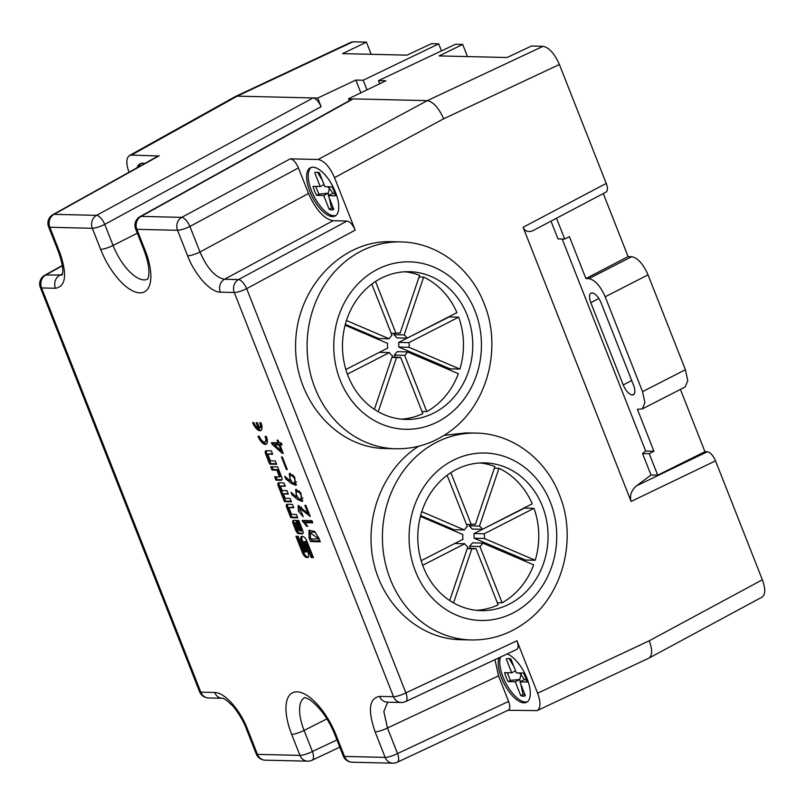 <?xml version="1.0" encoding="UTF-8"?>
<svg xmlns="http://www.w3.org/2000/svg" width="805" height="805" viewBox="0 0 805 805"><rect width="100%" height="100%" fill="white"/><g stroke="black" fill="none" stroke-linecap="round" stroke-linejoin="round"><path stroke-width="1.21" d="M286.379 469.496L281.448 456.968L282.354 456.988L287.294 469.516L286.379 469.496L287.133 469.114M292.014 494.823L291.018 492.298L296.592 496.997L295.606 489.48L300.818 492.771L302.197 501.394L297.437 499.412L292.014 494.823L293.262 494.19M311.887 520.634L312.753 522.827L304.894 522.646L307.741 526.299L306.665 526.279L302.096 520.402L311.887 520.634M257.399 422.695L259.562 428.19A6.178 2.626 -117.1 0 0 259.592 428.18A6.178 2.626 -117.1 0 0 259.693 422.746L260.941 422.776A8.825 3.763 62.9 0 1 260.8 430.534A8.825 3.763 62.9 0 1 252.609 422.585L253.857 422.615A6.178 2.626 -117.1 0 0 258.314 428.159L256.151 422.665L257.399 422.695M275.3 460.933L276.628 464.304L269.655 464.133L265.67 454.01A3.633 1.55 62.9 0 1 265.731 450.81A3.633 1.55 62.9 0 1 266.083 450.74L271.335 450.86L272.664 454.231L267.763 454.111L270.41 460.822L275.3 460.933M298.776 533.745L302.318 533.826A3.633 1.55 -117.1 0 0 302.67 533.745A3.633 1.55 -117.1 0 0 302.73 530.555L298.736 520.422L297.115 520.392L301.322 531.079L300.124 531.048L295.918 520.362L293.483 520.302A3.633 1.55 -117.1 0 0 293.131 520.382A3.633 1.55 -117.1 0 0 293.07 523.572L295.757 530.384A3.633 1.55 -117.1 0 0 298.776 533.745L299.883 533.172A3.633 1.55 62.9 0 1 296.864 529.821L294.187 522.998A3.633 1.55 62.9 0 1 293.845 520.312M275.964 480.142L281.217 480.273A3.633 1.55 -117.1 0 0 281.569 480.193A3.633 1.55 -117.1 0 0 281.629 477.003L277.634 466.87L270.671 466.699L271.999 470.07L276.89 470.19L279.536 476.892L274.636 476.781L275.964 480.142L277.081 479.579L275.984 476.812M259.24 436.28A6.178 2.626 -117.1 0 0 264.976 441.854A6.178 2.626 -117.1 0 0 265.076 436.421L266.324 436.451A8.825 3.763 62.9 0 1 266.183 444.209A8.825 3.763 62.9 0 1 257.992 436.25L259.24 436.28M296.391 514.455L297.719 517.826L290.746 517.665L286.751 507.532A3.633 1.55 62.9 0 1 286.811 504.333A3.633 1.55 62.9 0 1 287.164 504.262L292.416 504.383L293.745 507.754L288.854 507.643L291.491 514.345L296.391 514.455M290.072 498.426L291.4 501.797L284.427 501.626L278.288 486.049A3.633 1.55 62.9 0 1 278.349 482.859A3.633 1.55 62.9 0 1 278.701 482.779L283.954 482.909L285.282 486.27L280.392 486.16L282.122 490.547L287.013 490.668L288.341 494.039L283.451 493.918L285.181 498.305L290.072 498.426M311.253 557.613L313.407 557.664L306.916 541.171A5.162 2.194 -117.1 0 0 302.63 536.422L301.855 536.402A5.162 2.194 -117.1 0 0 301.352 536.512A5.162 2.194 -117.1 0 0 301.271 541.04L305.608 552.059L304.27 552.029L298.081 536.311L295.938 536.261L302.428 552.753A5.162 2.194 -117.1 0 0 306.715 557.513L307.49 557.523A5.162 2.194 -117.1 0 0 307.983 557.422A5.162 2.194 -117.1 0 0 308.074 552.884L303.726 541.866L305.065 541.906L311.253 557.613L312.36 557.04L306.172 541.332L303.726 541.866M310.539 541.564L309.07 537.821L308.939 530.374L314.503 531.381L318.8 538.052L320.279 541.795L310.539 541.564L312.129 540.749L319.937 540.93M302.489 514.687L303.143 516.77L298.424 511.215L298.051 505.59L307.983 513.298L304.864 505.379L305.89 505.409L310.257 516.508L299.279 507.854L302.489 514.687M285.695 478.774L284.698 476.248L290.273 480.947L289.287 473.431L294.499 476.721L295.878 485.345L291.118 483.362L285.695 478.774L286.942 478.14M281.247 442.861L282.072 444.944L279.909 444.893L283.239 453.356L282.273 453.336L272.11 444.28L271.456 442.629L278.117 442.78L277.081 440.144L278.047 440.174L279.083 442.81L281.247 442.861M657.705 475.171L651.004 475.01L642.531 453.517L649.243 453.668L657.705 475.171L704.959 451.716L707.333 451.766C710.372 452.38 713.099 455.409 715.524 460.863L631.1 501.455L523.099 227.272L606.235 183.419L559.394 64.501L443.656 118.798L334.518 177.653C329.678 166.766 324.224 160.708 318.156 159.491L290.263 158.837C293.292 159.44 296.019 162.469 298.444 167.913L308.506 193.462C315.781 209.803 323.962 218.89 333.049 220.711L347.005 221.043C350.044 221.647 352.771 224.676 355.186 230.129L334.518 177.653M651.004 475.01L636.453 485.858L707.333 451.766M507.975 710.292L537.177 710.584C540.739 708.148 540.89 702.363 537.609 693.216L516.941 640.75C518.581 645.318 518.511 648.216 516.73 649.434L405.629 701.578A9.851 4.015 64.9 0 0 405.891 692.874L516.941 640.75M537.609 693.216L649.273 640.77C652.493 649.756 652.412 655.512 649.021 658.077L762.114 597.079C765.515 594.513 765.595 588.747 762.365 579.781L715.524 460.863M444.108 435.344L466.276 432.869L476.067 433.1A103.453 91.207 -88.6 0 0 382.435 534.369A103.453 91.207 -88.6 0 0 471.177 639.955L460.289 639.693C419.697 638.838 382.798 605.612 373.429 561.488C363.9 517.414 383.18 468.44 418.821 446.181M395.869 448.777L384.981 448.516C335.564 447.761 293.664 398.254 295.636 342.92C296.874 287.576 341.572 240.111 390.968 241.691L400.759 241.923A103.453 91.207 -88.6 0 0 307.128 343.192A103.453 91.207 -88.6 0 0 395.869 448.777C415.31 449.059 433.13 443.414 449.341 431.822C487.307 405.328 502.471 348.052 484.107 303.586C470.512 267.844 436.773 242.345 400.759 241.923M321.125 106.683L104.771 224.394A9.851 3.985 -118.5 0 0 96.52 215.348L313.075 97.938L317.723 98.049L355.83 80.057L363.196 80.238L438.695 43.852L431.55 43.681L406.978 55.153L342.568 53.633L366.406 42.142L352.952 41.82L237.234 96.147L313.075 97.938C316.003 98.492 318.689 101.41 321.125 106.683L317.723 98.049M352.167 99.116L348.535 98.773L349.29 100.706M351.151 42.182L352.952 41.82M371.196 54.307L366.406 42.142M348.535 98.773L385.887 80.772L378.521 80.601L455.56 44.245L462.694 44.416L439.097 55.917L507.13 57.517L531.451 46.036L543.013 46.318C549.08 47.535 554.544 53.593 559.394 64.501M378.521 80.601L379.749 83.73M366.989 89.878L363.196 80.238M355.83 80.057L360.861 92.827M352.137 99.136L140.02 216.646A9.851 4.297 61 0 1 141.056 216.404L353.174 98.884L427.294 100.635C433.352 101.863 438.805 107.92 443.656 118.798C438.805 107.91 433.352 101.853 427.294 100.635L543.013 46.318M441.462 50.896L438.695 43.852M606.235 183.419C607.856 187.917 607.805 190.805 606.095 192.073L533.222 230.512C528.533 232.615 525.162 231.538 523.099 227.272M631.694 256.704C637.751 257.892 643.195 263.939 648.035 274.847L605.189 296.783C600.349 285.886 594.895 279.838 588.837 278.641L631.694 256.704L628.111 256.614L603.277 193.562M648.035 274.847L685.407 369.716L687.782 380.825L685.095 387.004L642.239 408.95L644.936 402.772L642.551 391.653L685.407 369.716M704.959 451.716L680.416 389.409M642.531 453.517L645.691 451.042L562.172 239.015M550.992 221.144L557.996 238.914L564.708 239.075L569.397 236.63L585.909 278.57L588.837 278.641M631.1 501.455C629.49 495.608 631.281 490.406 636.453 485.858M467.494 56.581L462.694 44.416M158.223 155.969L131.426 155.083L237.234 96.147L235.211 96.61M762.365 579.781L649.273 640.77C652.553 649.947 652.412 655.733 648.85 658.168M131.426 155.083L129.404 155.546C126.133 158.042 125.993 163.606 128.991 172.26M339.791 747.161L312.099 760.222A9.851 4.095 -115.3 0 0 312.4 751.498L336.943 739.916M507.07 653.962A27.098 11.542 62.9 0 1 526.832 677.971A27.098 11.542 62.9 0 1 526.591 702.272A27.098 11.542 62.9 0 1 506.526 687.933A27.098 11.542 62.9 0 1 498.939 657.776M494.954 659.647L498.526 675.868L508.599 701.417C510.239 705.995 510.169 708.883 508.388 710.101M500.499 657.051A27.098 11.542 -117.1 0 0 507.613 686.303A27.098 11.542 -117.1 0 0 527.345 701.799M387.708 702.171L383.844 711.54L387.477 727.992L397.549 753.54L508.599 701.417M508.347 710.121L397.298 762.244A9.851 4.015 -115.1 0 0 397.549 753.54A9.851 2.002 -21.5 0 1 385.172 757.394L375.11 731.836C367.654 710.111 369.143 698.287 379.558 696.385L393.514 696.717L234.285 292.507L220.329 292.175C210.548 292.336 194.961 275.028 187.605 255.839L177.543 230.29L136.86 229.334L145.162 250.395A47.193 20.095 62.9 0 1 139.829 292.869A47.193 20.095 62.9 0 1 100.625 249.349L92.334 228.278L49.83 227.272L59.902 252.83C67.348 274.555 65.859 286.379 55.444 288.281L41.578 287.949L200.807 692.159L214.673 692.491C224.454 692.32 240.051 709.638 247.397 728.817L257.459 754.376L299.953 755.382L291.651 734.311A47.203 20.095 62.9 0 1 296.985 691.837A47.203 20.095 62.9 0 1 336.198 735.368L344.5 756.428L385.172 757.394A9.851 8.684 -88.6 0 0 392.87 763.18L352.198 762.214A9.851 8.684 91.4 0 1 344.5 756.428A9.851 2.002 158.5 0 1 343.262 755.976A9.851 9.851 0 0 0 352.198 762.214M137.092 167.742A27.098 11.542 62.9 0 1 140.13 163.747A27.098 11.542 62.9 0 1 142.757 163.174A27.098 11.542 62.9 0 1 144.729 163.485M140.966 163.405A27.098 11.542 -117.1 0 0 138.712 166.846M62.327 265.469L44.718 275.28A9.851 4.367 60.9 0 1 45.774 275.018L61.985 274.958M158.183 155.999L52.979 214.603A9.851 4.367 60.9 0 1 54.026 214.341L96.52 215.348A9.851 8.684 -88.6 0 0 92.334 228.278A9.851 2.002 158.5 0 0 104.771 224.394L113.072 245.465L137.323 233.178M312.964 167.199A27.098 11.542 62.9 0 1 334.296 189.386A27.098 11.542 62.9 0 1 335.041 216.002A27.098 11.542 62.9 0 1 312.421 197.144A27.098 11.542 62.9 0 1 310.338 167.762A27.098 11.542 62.9 0 1 312.964 167.199M311.173 167.43A27.098 11.542 -117.1 0 0 314.01 196.329A27.098 11.542 -117.1 0 0 335.796 215.519M145.162 250.395A9.851 2.002 -21.5 0 1 143.934 249.942L135.632 228.882A9.851 2.002 -21.5 0 0 136.86 229.334A9.851 8.684 91.4 0 1 141.056 216.404L181.739 217.36A9.851 3.914 61.7 0 1 189.92 226.447L199.982 251.995C207.157 268.407 215.338 277.483 224.525 279.244L238.481 279.577A9.851 3.914 61.7 0 1 246.662 288.653L405.891 692.874A9.851 2.002 158.5 0 1 393.514 696.717A9.851 8.684 -88.6 0 0 401.212 702.503A9.851 9.851 0 0 0 405.68 701.547M447.107 475.262L467.313 526.551A12.317 10.857 91.4 0 0 464.465 529.972L421.76 511.678M420.401 516.377L462.915 534.58A12.317 10.857 91.4 0 0 463.016 539.259L421.156 560.693M480.011 462.945A73.899 65.155 -88.6 0 1 494.914 466.548L475.403 524.367A12.317 10.857 91.4 0 0 473.914 524.216A12.317 10.857 91.4 0 0 471.277 524.518L450.84 472.646M422.675 565.311L464.787 543.747A12.317 10.857 91.4 0 0 467.786 546.947L449.703 600.54M453.547 602.905L471.841 548.688A12.317 10.857 91.4 0 0 473.33 548.839A12.317 10.857 91.4 0 0 475.966 548.537L498.144 604.827A73.899 65.155 -88.6 0 1 476.53 610.321M482.779 543.083L533.645 564.869A73.899 65.155 -88.6 0 1 502.109 602.794L479.941 546.504A12.317 10.857 91.4 0 0 482.779 543.083L472.525 542.842L469.627 546.263L479.941 546.504M535.204 560.26L484.338 538.475A12.317 10.857 91.4 0 0 484.228 533.796L533.987 508.317A73.899 65.155 -88.6 0 1 535.204 560.26L525.524 560.028L474.125 538.233L484.338 538.475M542.439 506.275A73.899 65.155 91.4 0 0 484.67 462.875A73.899 65.155 91.4 0 0 424.326 569.447A73.899 65.155 91.4 0 0 481.179 610.623A73.899 65.155 91.4 0 0 542.439 506.275M497.299 602.673L502.109 602.794M525.142 561.226L525.524 560.028M484.228 533.796L474.034 533.554L524.558 508.096L533.987 508.317M498.969 468.289A73.899 65.155 -88.6 0 1 532.226 503.829L482.457 529.308A12.317 10.857 91.4 0 0 479.458 526.108L498.969 468.289L494.371 468.178M454.724 543.506L464.787 543.747M482.457 529.308L472.263 529.066L469.245 525.866L479.458 526.108M471.277 524.518L466.467 524.407M475.403 524.367L472.414 524.297M464.465 529.972L454.04 529.72L420.613 515.552M475.966 548.537L467.323 548.336M471.841 548.688L467.232 548.577M474.125 538.233L474.034 533.554M469.245 525.866L469.728 524.478M470.472 548.406L469.627 546.263M371.799 284.084L392.005 335.373A12.317 10.857 91.4 0 0 389.157 338.794L346.452 320.501M345.093 325.2L387.608 343.403A12.317 10.857 91.4 0 0 387.708 348.082L345.848 369.515M404.704 271.768A73.899 65.155 -88.6 0 1 419.606 275.37L400.095 333.19A12.317 10.857 91.4 0 0 398.606 333.039A12.317 10.857 91.4 0 0 395.969 333.34L375.533 281.468M347.368 374.134L389.479 352.57A12.317 10.857 91.4 0 0 392.478 355.77L374.395 409.363M378.239 411.727L396.533 357.511A12.317 10.857 91.4 0 0 398.022 357.662A12.317 10.857 91.4 0 0 400.659 357.36L422.836 413.639A73.899 65.155 -88.6 0 1 401.222 419.143M407.471 351.906L458.337 373.691A73.899 65.155 -88.6 0 1 426.801 411.617L404.633 355.327A12.317 10.857 91.4 0 0 407.471 351.906L397.217 351.664L394.319 355.086L404.633 355.327M459.897 369.082L409.031 347.297A12.317 10.857 91.4 0 0 408.92 342.618L458.679 317.14A73.899 65.155 -88.6 0 1 459.897 369.082L450.216 368.851L398.817 347.056L409.031 347.297M467.131 315.097A73.899 65.155 91.4 0 0 409.363 271.698A73.899 65.155 91.4 0 0 349.018 378.27A73.899 65.155 91.4 0 0 405.871 419.445A73.899 65.155 91.4 0 0 467.131 315.097M421.991 411.496L426.801 411.617M449.834 370.048L450.216 368.851M408.92 342.618L398.727 342.377L449.26 316.908L458.679 317.14M423.661 277.111A73.899 65.155 -88.6 0 1 456.918 312.652L407.149 338.13A12.317 10.857 91.4 0 0 404.15 334.93L423.661 277.111L419.063 277M379.417 352.328L389.479 352.57M407.149 338.13L396.956 337.889L393.937 334.689L404.15 334.93M395.969 333.34L391.16 333.23M400.095 333.19L397.107 333.119M389.157 338.794L378.732 338.543L345.305 324.375M400.659 357.36L392.015 357.158M396.533 357.511L391.924 357.4M398.817 347.056L398.727 342.377M393.937 334.689L394.42 333.3M395.164 357.229L394.319 355.086M642.239 408.95L637.409 409.292L653.922 451.233L645.691 451.042M649.243 453.668L653.922 451.233M598.85 298.504L590.81 302.69L623.211 384.951L631.704 380.534M590.81 302.69C589.029 297.739 589.079 294.57 590.971 293.171L592.128 292.94A10.837 4.619 62.9 0 1 601.134 302.932L633.535 385.193A10.837 4.619 62.9 0 1 633.364 394.722A10.837 4.619 62.9 0 1 632.307 394.953L632.217 394.943C628.876 394.279 625.877 390.948 623.211 384.951M605.189 296.783L642.551 391.653M556.496 218.236L564.708 239.075M628.111 256.614L585.909 278.57M328.702 195.444L328.209 193.2L329.466 188.41L332.857 193.311L328.37 195.615L335.524 195.786A20.689 8.815 -117.1 0 0 331.992 186.81L324.838 186.639L319.394 172.823A20.689 8.815 -117.1 0 0 314.846 172.652A20.689 8.815 -117.1 0 0 314.745 172.713L314.956 172.602M333.542 208.737L331.499 208.123L329.215 197.748M334.95 193.844L332.857 193.311M327.504 186.7L329.466 188.41L329.406 186.75M322.362 180.35L317.532 172.28M314.745 172.713L320.189 186.529L313.024 186.358A20.689 8.815 -117.1 0 0 316.566 195.333L323.721 195.504L328.209 193.2L318.901 194.136L315.681 186.418M323.721 195.504L329.165 209.32L331.499 208.123M329.165 209.32A20.689 8.815 -117.1 0 0 333.713 209.491A20.689 8.815 -117.1 0 0 333.813 209.431L328.37 195.615M324.023 184.566L320.189 186.529M316.566 195.333L318.901 194.136M520.251 681.714L519.758 679.48L521.016 674.691L524.407 679.591L519.919 681.885L527.074 682.056A20.689 8.815 -117.1 0 0 523.542 673.081L516.377 672.91L510.934 659.094A20.689 8.815 -117.1 0 0 506.395 658.923A20.689 8.815 -117.1 0 0 506.295 658.983L506.506 658.872M525.091 695.007L523.049 694.403L520.765 684.019M526.5 680.124L524.407 679.591M519.054 672.97L521.016 674.691L520.956 673.02M513.912 666.631L509.082 658.55M506.295 658.983L511.728 672.799L504.574 672.628A20.689 8.815 -117.1 0 0 508.116 681.604L515.27 681.775L519.758 679.48L510.451 680.406L507.22 672.698M515.27 681.775L520.714 695.59L523.049 694.403M520.714 695.59A20.689 8.815 -117.1 0 0 525.252 695.762A20.689 8.815 -117.1 0 0 525.363 695.701L519.919 681.885M515.562 670.837L511.728 672.799M508.116 681.604L510.451 680.406M261.585 440.194A8.825 3.763 -117.1 0 0 266.686 443.817M266.717 437.558A6.178 2.626 62.9 0 1 266.083 441.281L264.976 441.854M287.526 504.272A3.633 1.55 -117.1 0 0 287.868 506.959L291.853 517.092L297.478 517.233M291.853 517.092L290.746 517.665M288.854 507.643L293.513 507.15M281.971 479.689L277.081 479.579M279.536 476.892L280.643 476.329L278.007 469.617L273.106 469.506L272.02 466.739M273.106 469.506L271.999 470.07M278.007 469.617L276.89 470.19M294.238 523.049L296.733 522.515L299.631 529.871L298.514 530.435L295.626 523.089L294.238 523.049L297.136 530.404L298.514 530.435M296.733 522.515L295.626 523.089M303.062 533.242L299.883 533.172M301.322 531.079L302.439 530.505L298.464 520.422M266.445 450.74A3.633 1.55 -117.1 0 0 266.777 453.436L270.772 463.569L276.397 463.7M270.772 463.569L269.655 464.133M267.763 454.111L272.422 453.628M279.063 482.789A3.633 1.55 -117.1 0 0 279.405 485.485L285.544 501.062L291.158 501.193M285.544 501.062L284.427 501.626M280.392 486.16L285.05 485.677M283.451 493.918L288.11 493.435M261.333 423.883A6.178 2.626 62.9 0 1 260.699 427.606A6.178 2.626 62.9 0 1 260.679 427.626L260.699 427.606M256.201 426.519A8.825 3.763 -117.1 0 0 261.293 430.142M259.341 427.636L258.314 428.159M313.165 557.06L312.36 557.04M305.608 552.059L306.725 551.485L302.378 540.477A5.162 2.194 62.9 0 1 302.016 536.402M308.436 556.959L307.822 556.939A5.162 2.194 62.9 0 1 303.535 552.18L297.287 536.301M306.172 541.332L305.065 541.906M309.865 530.082L309.573 533.584M311.475 539.078L312.129 540.749M318.196 539.239L317.723 538.032L310.217 532.95L310.629 539.058L319.092 538.776M310.217 532.95L311.807 532.135L315.389 532.226M304.894 522.646L306.484 521.831L312.41 521.972M302.61 521.721L304.199 520.905L305.608 522.274M306.665 526.279L307.44 525.876M298.424 511.215L299.309 510.762M299.068 505.52L299.138 507.955M307.983 513.298L308.828 512.865M299.279 507.854L301.503 507.019M308.496 513.027L309.19 513.791M296.592 496.997L297.297 496.635M299.53 499.009L302.851 500.78M296.562 489.319L296.502 491.895M297.437 499.412L298.947 498.647M302.962 498.064L301.04 499.17L301.171 495.578C300.024 492.751 298.514 491.483 296.643 491.795C294.64 493.535 299.43 500.992 301.04 499.17M296.643 491.795L299.369 490.929M296.934 496.826L298.021 497.762M290.273 480.947L290.977 480.585M293.211 482.96L296.532 484.731M290.243 473.27L290.172 475.846M291.118 483.362L292.618 482.598M296.632 482.014L294.721 483.121L294.851 479.539C293.704 476.701 292.195 475.443 290.323 475.745C288.321 477.486 293.111 484.942 294.721 483.121M290.323 475.745L293.04 474.88M290.605 480.776L291.702 481.712M279.909 444.893L281.73 444.088M278.117 442.78L278.912 442.378M272.11 444.28L273.69 443.464L274.897 444.531M273.378 442.67L273.69 443.464M282.273 453.336L283.068 452.923M281.881 450.76L282.404 451.223M281.368 451.031L278.943 444.873L274.445 444.763L281.368 451.031L282.163 450.619M274.445 444.763L276.035 443.958L280.693 444.491M278.943 444.873L280.522 444.058M355.186 230.129L246.662 288.653A9.851 2.002 -21.5 0 1 234.285 292.507A9.851 8.684 -88.6 0 1 238.481 279.577L347.005 221.043M318.156 159.491L427.294 100.635M100.625 249.349A9.851 2.002 158.5 0 0 113.072 245.465A37.342 15.899 -117.1 0 0 147.657 279.144M298.444 167.913L189.92 226.447A9.851 2.002 158.5 0 1 177.543 230.29A9.851 8.684 91.4 0 1 181.739 217.36L290.263 158.837M304.652 697.623A37.352 15.909 -117.1 0 0 304.099 730.427L326.9 718.875M291.651 734.311A9.851 2.002 -21.5 0 0 304.099 730.427L312.4 751.498A9.851 2.002 -21.5 0 1 299.953 755.382A9.851 8.684 -88.6 0 0 307.661 761.168L265.167 760.162A9.851 8.684 91.4 0 1 257.459 754.376A9.851 2.002 -21.5 0 1 256.231 753.923A9.851 9.851 0 0 0 265.167 760.162M159.239 155.737L54.026 214.341A9.851 8.684 91.4 0 0 49.83 227.272A9.851 2.002 158.5 0 1 48.602 226.819L58.664 252.378C62.619 263.799 63.726 271.396 61.975 275.169M199.57 691.706A9.851 9.851 0 0 0 208.505 697.955A9.851 8.684 91.4 0 1 200.807 692.159A9.851 2.002 158.5 0 1 199.57 691.706L40.351 287.496A9.851 2.002 -21.5 0 0 41.578 287.949A9.851 8.684 91.4 0 1 45.774 275.018L62.367 265.771M498.526 675.868L387.477 727.992A9.851 2.002 -21.5 0 1 375.11 731.836M214.673 692.491A9.851 8.684 91.4 0 0 222.25 698.277M247.397 728.817A9.851 2.002 158.5 0 1 246.169 728.364L256.231 753.923M379.558 696.385A9.851 8.684 91.4 0 0 387.135 702.171M55.444 288.281A9.851 8.684 -88.6 0 1 59.64 275.35L62.448 273.791M59.902 252.83A9.851 2.002 158.5 0 1 58.664 252.378M187.605 255.839A9.851 2.002 158.5 0 0 199.982 251.995L308.506 193.462M333.049 220.711L224.525 279.244A9.851 8.684 91.4 0 0 220.329 292.175M336.198 735.368A9.851 2.002 158.5 0 1 334.971 734.915L343.262 755.976M550.368 502.209A83.75 73.839 91.4 0 0 423.168 487.941A83.75 73.839 91.4 0 0 475.222 620.092A83.75 73.839 91.4 0 0 550.368 502.209M475.061 311.032A83.75 73.839 91.4 0 0 347.861 296.763A83.75 73.839 91.4 0 0 399.914 428.904A83.75 73.839 91.4 0 0 475.061 311.032M632.307 394.953L634.159 394.007M634.229 393.897L632.217 394.943M287.868 506.959L286.751 507.532M281.841 479.951L281.217 480.273M302.932 533.504L302.318 533.826M294.187 522.998L293.07 523.572M296.864 529.821L295.757 530.384M266.777 453.436L265.67 454.01M279.405 485.485L278.288 486.049M302.378 540.477L301.271 541.04M303.535 552.18L302.428 552.753M307.822 556.939L306.715 557.513M308.365 557.08L307.49 557.523M309.07 537.821L309.965 537.368M317.723 538.032L318.609 537.569M351.232 42.142L235.513 96.459M129.323 155.596L235.12 96.66M648.77 658.208L537.096 710.624M246.169 728.364C242.476 718.191 233.762 706.579 232.102 705.331C222.341 695.973 222.24 698.891 222.371 698.277L208.505 697.955M392.87 763.18A9.851 9.851 0 0 0 397.338 762.224M387.255 702.171L401.212 702.503M44.778 275.25A9.851 9.851 0 0 0 40.351 287.496M53.029 214.573A9.851 9.851 0 0 0 48.602 226.819M143.934 249.942C148.402 261.897 149.861 271.154 148.291 277.705L147.607 279.214M140.07 216.626A9.851 9.851 0 0 0 135.632 228.882M307.661 761.168A9.851 9.851 0 0 0 312.139 760.202M304.813 697.533L309.18 699.394C319.827 706.951 328.42 718.785 334.971 734.915M471.177 639.955C490.617 640.237 508.438 634.592 524.649 623C562.615 596.505 577.779 539.229 559.405 494.763C545.81 459.021 512.081 433.523 476.067 433.1"/></g></svg>
